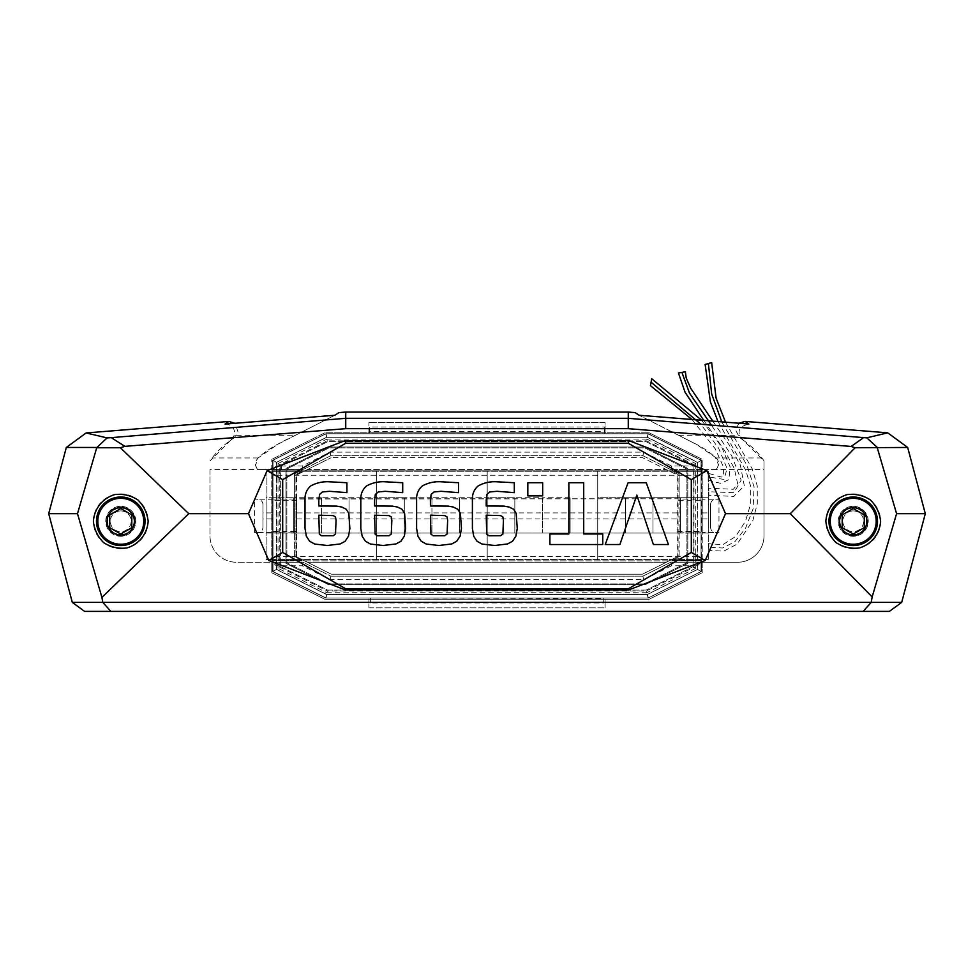 <?xml version="1.0" encoding="UTF-8"?>
<svg xmlns="http://www.w3.org/2000/svg" width="974" height="974" viewBox="0 0 974 974"><rect width="100%" height="100%" fill="white"/><g stroke="black" fill="none" stroke-linecap="round" stroke-linejoin="round"><path stroke-width="0.73" stroke-dasharray="4.87 3.65" d="M262.956 505.323L262.956 526.496L262.956 505.323C263.138 500.904 260.35 498.871 254.567 499.224L271.783 499.224L271.783 469.553L209.982 469.553L209.982 535.773A26.493 26.493 0 0 0 236.463 562.254L271.783 562.254L271.783 499.224M271.783 532.583L254.567 532.583C260.35 532.948 263.138 530.915 262.956 526.496M710.582 526.496L710.582 505.323L710.582 526.496C710.387 530.915 713.187 532.948 718.97 532.583L702.217 532.583L702.217 562.254L737.537 562.254A26.493 26.493 0 0 0 764.018 535.773L764.018 460.909L743.113 440.078L739.692 435.256C737.622 429.79 740.666 426.04 748.848 424.031M743.113 440.078L739.558 437.606C749.968 444.521 758.125 452.289 764.018 460.909L764.018 469.553L702.217 469.553L702.217 499.224L718.97 499.224C713.187 498.871 710.387 500.904 710.582 505.323M702.217 499.224L702.217 532.583M678.598 435.22L639.114 415.253L696.471 444.412L715.184 457.208L718.581 464.89L716.28 469.553L702.217 469.553L702.217 459.326L702.217 572.736L702.217 562.254L737.537 562.254A26.493 26.493 0 0 0 764.018 535.773L764.018 469.553M225.079 424.08C233.675 424.031 235.854 432.626 234.247 435.256L230.814 440.102L234.369 437.643L238.131 432.261L235.014 423.288M230.814 440.114L209.982 460.909C215.851 452.313 223.971 444.558 234.369 437.643M295.402 435.256C276.92 443.888 264.502 451.461 258.147 457.963C254.701 461.688 254.555 465.548 257.708 469.553L255.48 465.389L258.147 457.963L278.028 444.144L334.873 415.253L295.426 435.244L234.247 435.256M738.913 423.24L735.54 429.972L739.57 437.594M209.982 469.553L209.982 535.773A26.493 26.493 0 0 0 236.463 562.254L271.783 562.254L271.783 572.736L324.756 599.217L649.244 599.217L702.217 572.736L649.244 599.217L324.756 599.217L271.783 572.736L271.783 459.326L271.783 469.553L257.708 469.553M889.42 611.38L84.58 611.38M135.776 521.285A15.012 15.012 0 0 0 113.264 508.294A15.012 15.012 0 0 0 113.264 534.288A15.012 15.012 0 0 0 135.776 521.285A15.012 15.012 0 0 0 113.264 508.294A15.012 15.012 0 0 0 113.264 534.288A15.012 15.012 0 0 0 135.776 521.285M868.236 521.285A15.012 15.012 0 0 0 845.724 508.294A15.012 15.012 0 0 0 845.724 534.288A15.012 15.012 0 0 0 868.236 521.285A15.012 15.012 0 0 0 845.724 508.294A15.012 15.012 0 0 0 845.724 534.288A15.012 15.012 0 0 0 868.236 521.285M368.903 607.849L605.097 607.849L368.903 607.849L368.903 599.217L368.903 607.849M605.097 607.849L605.097 599.217L605.097 607.849M368.903 599.217L605.097 599.217L368.903 599.217M605.097 432.833L605.097 422.643L368.903 422.643L605.097 422.643L605.097 432.833L368.903 432.833L605.097 432.833M368.903 432.833L368.903 422.643L368.903 432.833M716.28 469.553C719.433 464.549 719.299 460.69 715.853 457.963C704.08 446.737 695.692 444.387 678.659 435.256L678.598 435.244M336.627 414.169L338.416 412.939M635.45 412.842L636.472 413.56M649.244 432.833L702.217 459.326L649.244 432.833L324.756 432.833L271.783 459.326L324.756 432.833L649.244 432.833M345.733 588.82L282.691 552.428L282.691 479.634L345.733 443.231L628.267 443.231L691.309 479.634L691.309 552.428L628.267 588.82L345.733 588.82M880.606 521.285A27.369 27.369 0 0 1 839.539 544.99A27.369 27.369 0 0 1 839.539 497.58A27.369 27.369 0 0 1 880.606 521.285M148.145 521.285A27.369 27.369 0 0 1 107.079 544.99A27.369 27.369 0 0 1 107.079 497.58A27.369 27.369 0 0 1 148.145 521.285M568.853 482.739L583.706 482.739L583.706 533.971L602.748 533.971L602.748 544.539L549.896 544.539L549.896 533.971L568.853 533.971L568.853 482.739M333.157 515.587L318.827 515.209L319.35 534.154L321.542 535.773L333.254 535.724L335.494 534.008L336.067 520.25L335.494 516.963L333.157 515.587M305.02 499.686C304.765 494.135 306.688 489.545 310.779 485.929C316.513 482.787 322.686 481.412 329.297 481.777L346.914 482.739L346.914 492.637L329.492 491.298L322.443 491.967L319.533 494.451L318.827 500.161L318.827 505.969L336.541 506.115L341.679 507.016L346.16 509.207L348.826 513.395L349.873 528.444L348.534 536.114L345.113 541.301L340.109 543.967L327.398 545.489L314.724 544.064L309.635 541.252L306.347 536.248L305.02 528.444L305.02 499.686M444.741 515.587L430.411 515.209L430.934 534.154L433.126 535.773L444.838 535.724L447.078 534.008L447.65 520.25L447.078 516.963L444.741 515.587M416.604 499.686C416.361 494.135 418.272 489.545 422.363 485.929C428.11 482.787 434.282 481.412 440.893 481.777L458.511 482.739L458.511 492.637L441.076 491.298L434.039 491.967L431.129 494.451L430.411 500.161L430.411 505.969L448.125 506.115L453.263 507.016L457.743 509.207L460.41 513.395L461.457 528.444L460.13 536.114L456.696 541.301L451.692 543.967L438.982 545.489L426.32 544.064L421.231 541.252L417.943 536.248L416.604 528.444L416.604 499.686M388.955 515.587L374.625 515.209L375.148 534.154L377.328 535.773L389.052 535.724L391.28 534.008L391.852 520.25L391.28 516.963L388.955 515.587M360.806 499.686C360.563 494.135 362.486 489.545 366.577 485.929C372.312 482.787 378.484 481.412 385.095 481.777L402.712 482.739L402.712 492.637L385.29 491.298L378.241 491.967L375.331 494.451L374.625 500.161L374.625 505.969L392.327 506.115L397.477 507.016L401.945 509.207L404.612 513.395L405.659 528.444L404.332 536.114L400.898 541.301L395.907 543.967L383.184 545.489L370.522 544.064L365.433 541.252L362.145 536.248L360.806 528.444L360.806 499.686M500.539 515.587L486.209 515.209L486.732 534.154L488.924 535.773L500.636 535.724L502.876 534.008L503.448 520.25L502.876 516.963L500.539 515.587M472.402 499.686C472.147 494.135 474.07 489.545 478.161 485.929C483.908 482.787 490.08 481.412 496.679 481.777L514.296 482.739L514.296 492.637L496.874 491.298L489.825 491.967L486.927 494.451L486.209 500.161L486.209 505.969L503.923 506.115L509.061 507.016L513.542 509.207L516.208 513.395L517.255 528.444L515.916 536.114L512.494 541.301L507.491 543.967L494.78 545.489L482.118 544.064L477.017 541.252L473.729 536.248L472.402 528.444L472.402 499.686M527.811 482.739L542.676 482.739L542.676 495.876L527.811 495.876L527.811 482.739M628.072 482.739L646.261 482.739L668.444 544.539L653.408 544.539L636.838 495.109L619.878 544.539L605.219 544.539L628.072 482.739M276.251 565.784L276.251 569.376L326.521 594.505L647.223 594.505L326.521 594.505L276.251 569.376L276.251 462.443L326.521 437.302L647.223 437.302L697.506 462.443L697.506 569.376L647.223 594.505L697.506 569.376L701.036 571.555L701.036 460.264L697.506 462.443L647.223 437.302L648.063 433.771L325.693 433.771L272.72 460.264L272.72 571.555L325.693 598.036L648.063 598.036L647.223 594.505L648.063 598.036L701.036 571.555L701.036 460.264L648.063 433.771L325.693 433.771L272.72 460.264L272.72 571.555L325.693 598.036L648.063 598.036L701.036 571.555L697.506 569.376L697.506 565.784L701.036 562.254L701.036 571.555L648.063 598.036L325.693 598.036L326.521 594.505L325.693 598.036L272.72 571.555L276.251 569.376L272.72 571.555L272.72 562.254L303.097 562.254L302.257 565.784L276.251 565.784L272.72 562.254L303.097 562.254L330.868 576.145L330.028 579.676L302.257 565.784M302.257 466.022L303.097 469.553L294.611 473.79L330.868 455.674L642.889 455.674L679.146 473.79L642.889 455.674L330.868 455.674L303.097 469.553L272.72 469.553L272.72 460.264L325.693 433.771L326.521 437.302L325.693 433.771L648.063 433.771L647.223 437.302L326.521 437.302L276.251 462.443L272.72 460.264L272.72 571.555L325.693 598.036L648.063 598.036L701.036 571.555L701.036 460.264L648.063 433.771L701.036 460.264L648.063 433.771L325.693 433.771L272.72 460.264L276.251 462.443L276.251 466.022L302.257 466.022L330.028 452.143L643.729 452.143L671.5 466.022L697.506 466.022L701.036 469.553L670.66 469.553L671.5 466.022M278.016 568.28L278.016 463.539L279.781 464.622L279.781 567.185L278.016 568.28L326.947 592.74L327.361 590.975L646.395 590.975L693.975 567.185L693.975 464.622L646.395 440.832L327.361 440.832L279.781 464.622M278.016 463.539L326.947 439.067L327.361 440.832M326.947 439.067L646.809 439.067L646.395 440.832M646.809 439.067L695.74 463.539L693.975 464.622M695.74 463.539L695.74 568.28L693.975 567.185M695.74 568.28L646.809 592.74L646.395 590.975M646.809 592.74L326.947 592.74M279.781 567.185L327.361 590.975M686.914 468.993L686.914 562.826L644.727 583.913L329.029 583.913L286.843 562.826L286.843 468.993L329.029 447.894L644.727 447.894L686.914 468.993L686.914 562.826L644.727 583.913L329.029 583.913L286.843 562.826L286.843 468.993L329.029 447.894L644.727 447.894L686.914 468.993M677.198 556.824L642.438 574.197L677.198 556.824L677.198 474.995L642.438 457.61L331.318 457.61L642.438 457.61L677.198 474.995L677.198 556.824M642.438 574.197L331.318 574.197L642.438 574.197M331.318 574.197L296.559 556.824L331.318 574.197M296.559 556.824L296.559 532.79L296.559 556.824M296.559 532.79L296.559 499.029L296.559 532.79M296.559 498.773L296.559 474.995L296.559 499.029L677.198 498.773L296.559 498.773M307.431 469.553L331.318 457.61L296.559 474.995L307.431 469.553L666.326 469.553L307.431 469.553M307.431 562.254L666.326 562.254L307.431 562.254M296.559 533.034L677.198 533.034L296.559 533.034M295.926 500.38L295.926 474.448L302.171 471.319L295.926 474.448L295.926 557.372L295.926 500.38L272.964 500.38L272.964 471.319L302.171 471.319L272.964 471.319L272.964 560.488L272.964 531.427L295.926 531.427M272.964 560.488L302.171 560.488L272.964 560.488M295.926 557.372L302.171 560.488L295.926 557.372M272.964 531.427L272.964 500.38M678.087 500.38L678.087 474.448L671.829 471.319L701.036 471.319L671.829 471.319L678.087 474.448L678.087 557.372L678.087 500.38L701.036 500.38L701.036 471.319L701.036 560.488L671.829 560.488L701.036 560.488L701.036 531.427L678.087 531.427M678.087 557.372L671.829 560.488L678.087 557.372M701.036 531.427L701.036 500.38M697.506 565.784L671.5 565.784L670.66 562.254L701.036 562.254L670.66 562.254L642.889 576.145L643.729 579.676L330.028 579.676M330.868 576.145L642.889 576.145L330.868 576.145L303.097 562.254M671.5 565.784L643.729 579.676M701.036 562.254L701.036 499.029L679.146 499.029L679.146 473.79L679.146 558.017L642.889 576.145M679.146 499.029L679.146 558.017L670.66 562.254M294.611 532.79L294.611 499.029L294.611 558.017L294.611 532.79L272.72 532.79L272.72 562.254M276.251 466.022L272.72 469.553L272.72 532.79M646.188 590.098L327.568 590.098L280.67 566.637L280.67 465.17L327.568 441.721L646.188 441.721L693.086 465.17L693.086 566.637L646.188 590.098L693.086 566.637L693.086 465.17L646.188 441.721L327.568 441.721L280.67 465.17L280.67 566.637L327.568 590.098L646.188 590.098M701.036 499.029L701.036 460.264L697.506 462.443L697.506 466.022M642.889 455.674L643.729 452.143M330.868 455.674L330.028 452.143M272.72 469.553L281.547 469.553L281.547 466.022M303.097 469.553L281.547 469.553M701.036 469.553L670.66 469.553M687.79 563.374L687.79 468.445L687.79 563.374L644.934 584.802L328.822 584.802L285.966 563.374L285.966 468.445L328.822 447.017L644.934 447.017L687.79 468.445L644.934 447.017L328.822 447.017L285.966 468.445L285.966 563.374L328.822 584.802L644.934 584.802L687.79 563.374M294.611 499.029L294.611 473.79L294.611 499.029L272.72 499.029M679.146 532.79L701.036 532.79M276.555 569.315L326.826 594.457L647.527 594.457L648.355 597.987L325.998 597.987L273.012 571.495L273.012 460.203L325.998 433.722L648.355 433.722L701.341 460.203L701.341 571.495L648.355 597.987L325.998 597.987L273.012 571.495L273.012 562.205L276.555 562.205L276.555 569.315L273.012 571.495M326.826 594.457L325.998 597.987M647.527 594.457L697.798 569.315L701.341 571.495L648.355 597.987M697.798 569.315L697.798 462.382L647.527 437.253L326.826 437.253L276.555 462.382L276.555 562.205M697.798 462.382L701.341 460.203L701.341 470.819L273.012 470.819L273.012 475.239L701.341 475.239L701.341 470.819L273.012 470.819L273.012 460.203L325.998 433.722L369.718 433.722L369.718 427.038L604.635 427.038L604.635 433.722L648.355 433.722L701.341 460.203M647.527 437.253L648.355 433.722M326.826 437.253L325.998 433.722M276.555 462.382L273.012 460.203M701.341 475.239L701.341 556.471L273.012 556.471L273.012 560.878L701.341 560.878L701.341 571.495M273.012 562.205L273.012 560.878L701.341 560.878L701.341 556.471M273.012 556.471L273.012 475.239M370.607 602.943L370.607 597.987L603.746 598.535L603.746 602.943L370.607 602.943L370.607 598.535M603.746 598.535L603.746 602.943M604.635 427.038L604.635 431.458L369.718 431.458L369.718 427.038M604.635 431.458L604.635 433.722L369.718 433.722L369.718 431.458M853.236 497.008A24.277 24.277 0 0 1 877.513 521.285A24.277 24.277 0 0 1 853.236 545.562A24.277 24.277 0 0 1 828.947 521.285A24.277 24.277 0 0 1 853.236 497.008M853.236 498.335A22.95 22.95 0 0 1 873.106 532.766A22.95 22.95 0 0 1 833.354 532.766A22.95 22.95 0 0 1 853.236 498.335M853.236 534.531A13.246 13.246 0 0 1 841.755 514.662A13.246 13.246 0 0 1 864.705 514.662A13.246 13.246 0 0 1 853.236 534.531A13.246 13.246 0 0 1 839.99 521.285A13.246 13.246 0 0 1 853.236 508.038A13.246 13.246 0 0 1 866.47 521.285A13.246 13.246 0 0 1 853.236 534.531M853.236 510.912A10.373 10.373 0 0 1 862.221 526.471A10.373 10.373 0 0 1 844.239 526.471A10.373 10.373 0 0 1 853.236 510.912M853.236 534.032L864.267 527.664L864.267 514.917L853.236 508.538L842.193 514.917L842.193 527.664L853.236 534.032M120.764 497.008A24.277 24.277 0 0 1 145.053 521.285A24.277 24.277 0 0 1 120.764 545.562A24.277 24.277 0 0 1 96.487 521.285A24.277 24.277 0 0 1 120.764 497.008M120.764 498.335A22.95 22.95 0 0 1 140.646 532.766A22.95 22.95 0 0 1 100.894 532.766A22.95 22.95 0 0 1 120.764 498.335M120.764 534.531A13.246 13.246 0 0 1 109.295 514.662A13.246 13.246 0 0 1 132.245 514.662A13.246 13.246 0 0 1 120.764 534.531A13.246 13.246 0 0 1 107.53 521.285A13.246 13.246 0 0 1 120.764 508.038A13.246 13.246 0 0 1 134.01 521.285A13.246 13.246 0 0 1 120.764 534.531M120.764 510.912A10.373 10.373 0 0 1 129.761 526.471A10.373 10.373 0 0 1 111.779 526.471A10.373 10.373 0 0 1 120.764 510.912M120.764 534.032L131.807 527.664L131.807 514.917L120.764 508.538L109.733 514.917L109.733 527.664L120.764 534.032M708.281 559.539L597.732 559.539L597.732 471.246L708.281 471.246L708.281 559.539L708.281 471.246L597.732 471.246L597.732 559.539L708.281 559.539M597.732 533.046L625.369 533.046L597.732 533.046L597.732 497.738L597.732 533.046L570.107 533.046L570.107 497.738L570.107 533.046L597.732 533.046L597.732 497.738L625.369 497.738L597.732 497.738L597.732 533.046M625.369 533.046L625.369 497.738L625.369 533.046L653.006 533.046L625.369 533.046L625.369 497.738L625.369 533.046M680.643 497.738L680.643 533.046L680.643 497.738L708.281 497.738L653.006 497.738L653.006 533.046L653.006 497.738L625.369 497.738L653.006 497.738L653.006 533.046L653.006 497.738L680.643 497.738L680.643 533.046L708.281 533.046L708.281 497.738L708.281 533.046L653.006 533.046L680.643 533.046L680.643 497.738M705.127 364.459L711.653 362.62M708.804 547.108L708.804 543.723L708.804 547.108L722.671 548.009L734.859 541.751L745.573 528.2L753.06 508.878L754.083 486.878L746.814 465.024L721.758 421.864M650.462 385.68L651.703 378.728M708.183 476.822L708.183 480.352L708.183 473.291L708.183 476.822L723.95 479.439L727.091 468.604L718.629 448.174L700.903 424.274M678.415 372.981L685.379 371.764M708.829 491.736L708.829 495.267L708.829 488.205L708.829 491.736L733.994 492.686L741.19 480.109L731.705 455.759L711.422 425.139M597.732 559.539L487.195 559.539L487.195 471.246L597.732 471.246L597.732 559.539L597.732 471.246L487.195 471.246L487.195 559.539L597.732 559.539M487.195 533.046L514.832 533.046L487.195 533.046L487.195 497.738L487.195 533.046L459.558 533.046L459.558 497.738L459.558 533.046L487.195 533.046L487.195 497.738L514.832 497.738L487.195 497.738L487.195 533.046M514.832 533.046L514.832 497.738L514.832 533.046L542.469 533.046L514.832 533.046L514.832 497.738L514.832 533.046M570.107 497.738L542.469 497.738L542.469 533.046L542.469 497.738L514.832 497.738L542.469 497.738L542.469 533.046L542.469 497.738L570.107 497.738L570.107 533.046L542.469 533.046L570.107 533.046L570.107 497.738M487.195 559.539L376.658 559.539L376.658 471.246L487.195 471.246L487.195 559.539L487.195 471.246L376.658 471.246L376.658 559.539L487.195 559.539M376.658 533.046L404.295 533.046L376.658 533.046L376.658 497.738L376.658 533.046L349.021 533.046L349.021 497.738L349.021 533.046L376.658 533.046L376.658 497.738L404.295 497.738L376.658 497.738L376.658 533.046M404.295 533.046L404.295 497.738L404.295 533.046L431.932 533.046L404.295 533.046L404.295 497.738L404.295 533.046M459.558 497.738L487.195 497.738L431.932 497.738L431.932 533.046L431.932 497.738L404.295 497.738L431.932 497.738L431.932 533.046L431.932 497.738L459.558 497.738L459.558 533.046L431.932 533.046L459.558 533.046L459.558 497.738M376.658 559.539L266.121 559.539L266.121 471.246L376.658 471.246L376.658 559.539L376.658 471.246L266.121 471.246L266.121 559.539L376.658 559.539M266.121 533.046L293.758 533.046L266.121 533.046L266.121 497.738L293.758 497.738L266.121 497.738L266.121 533.046M293.758 533.046L293.758 497.738L293.758 533.046L321.383 533.046L293.758 533.046L293.758 497.738L293.758 533.046M349.021 497.738L376.658 497.738L321.383 497.738L321.383 533.046L321.383 497.738L293.758 497.738L321.383 497.738L321.383 533.046L321.383 497.738L349.021 497.738L349.021 533.046L321.383 533.046L349.021 533.046L349.021 497.738M254.567 532.583L254.567 499.224M718.97 499.224L718.97 532.583M702.217 518.911L710.582 518.911M702.217 512.908L710.582 512.908M271.783 518.911L262.956 518.911M271.783 512.908L262.956 512.908M258.147 457.963L212.088 457.963M678.659 435.256L739.692 435.256M761.911 457.963L715.853 457.963M296.559 518.911L677.198 518.911M677.198 512.908L296.559 512.908M273.012 469.505L276.555 469.505M701.341 469.505L697.798 469.505M701.341 562.205L697.798 562.205M853.236 535.858A14.573 14.573 0 0 1 840.611 514.004A14.573 14.573 0 0 1 865.849 514.004A14.573 14.573 0 0 1 853.236 535.858M120.764 535.858A14.573 14.573 0 0 1 108.151 514.004A14.573 14.573 0 0 1 133.389 514.004A14.573 14.573 0 0 1 120.764 535.858M717.996 421.559L745.597 469.967L750.723 486.403L750.747 503.607L745.536 521.09L735.687 536.431L722.805 544.673L708.804 543.723M725.533 422.168L752.232 468.871L757.248 485.941L757.309 503.716L752.841 520.566L737.135 544.113L723.828 551.114L708.804 550.505M691.966 419.477L715.318 448.904L723.463 467.021L723.341 476.396L721.259 477.077L708.183 473.291M701.645 420.257L721.454 446.567L730.098 466.936L728.856 479.598L721.004 483.408L708.183 480.352M703.776 420.427L724.997 451.206L734.299 468.47L737.695 483.871L733.349 489.277L708.829 488.205M712.785 421.145L729.416 445.276L740.35 465.097L744.319 485.856L733.702 496.411L708.829 495.267"/><path stroke-width="1.46" d="M235.014 423.288L228.866 421.462L225.079 424.08L334.873 415.253L338.867 412.611L345.733 412.063L345.733 418.309L111.206 437.643L107.03 437.91L86.114 432.943L228.866 421.462M745.061 421.413L887.74 432.833L866.799 437.825L863.658 437.63L628.267 418.309L628.267 412.063L635.145 412.611L639.114 415.253L748.848 424.031L745.061 421.413L738.913 423.24M907.683 447.468L925.3 513.675L901.705 602.37L889.42 611.38L863.134 611.38L871.219 602.37L872.168 596.94L790.304 513.675L855.123 447.748L907.683 447.468L887.74 432.833M107.03 437.91L96.718 447.748L120.374 447.748L188.761 513.675L101.905 597.391L102.781 602.37L110.866 611.38L84.58 611.38L72.295 602.37L48.7 513.675L66.317 447.468L86.114 432.943M334.873 415.253L336.627 414.169M637.8 414.437L639.114 415.253M628.267 412.063L345.733 412.063M880.606 521.285C879.766 533.837 871.377 544.369 859.324 547.972C850.972 548.959 843.253 547.193 836.167 542.688C830.189 536.771 826.756 529.649 825.855 521.285C826.695 508.732 835.083 498.213 847.136 494.597C855.489 493.611 863.207 495.376 870.293 499.893C876.271 505.798 879.705 512.933 880.606 521.285M148.145 521.285C147.305 533.837 138.917 544.369 126.864 547.972C118.511 548.959 110.793 547.193 103.707 542.688C97.729 536.771 94.295 529.649 93.394 521.285C94.235 508.732 102.623 498.213 114.676 494.597C123.028 493.611 130.747 495.376 137.833 499.893C143.811 505.798 147.244 512.933 148.145 521.285M691.309 552.428L691.309 479.634L628.267 443.231L345.733 443.231L282.691 479.634L282.691 552.428L345.733 588.82L628.267 588.82L691.309 552.428L705.249 560.476L628.571 589.988L345.429 589.988L268.751 560.476L248.492 513.675L267.12 470.637L345.039 440.65L628.961 440.65L706.881 470.637L725.508 513.675L705.249 560.476M282.691 552.428L268.751 560.476M282.691 479.634L267.12 470.637M345.733 443.231L345.039 440.65M628.267 443.231L628.961 440.65M691.309 479.634L706.881 470.637M628.267 588.82L628.571 589.988M345.733 588.82L345.429 589.988M628.267 428.67L345.733 428.67L345.733 418.309L628.267 418.309L628.267 428.67L851.093 446.445L855.123 447.748M120.374 447.748L124.879 446.36L345.733 428.67M248.492 513.675L188.761 513.675M790.304 513.675L725.508 513.675M111.206 437.643L124.879 446.36M101.905 597.391L77.494 513.675L96.718 447.748M66.317 447.468L96.682 447.468M48.7 513.675L77.494 513.675M901.705 602.37L72.295 602.37M863.134 611.38L110.866 611.38M877.257 447.748L896.579 513.675L872.168 596.94M863.658 437.63L851.093 446.445M877.294 447.468L866.799 437.825M925.3 513.675L896.579 513.675M568.853 482.739L583.706 482.739L583.706 533.971L602.748 533.971L602.748 544.539L549.896 544.539L549.896 533.971L568.853 533.971L568.853 482.739M333.157 515.587L318.827 515.209L319.35 534.154L321.542 535.773L333.254 535.724L335.494 534.008L336.067 520.25L335.494 516.963L333.157 515.587M305.02 499.686C304.765 494.135 306.688 489.545 310.779 485.929C316.513 482.787 322.686 481.412 329.297 481.777L346.914 482.739L346.914 492.637L329.492 491.298L322.443 491.967L319.533 494.451L318.827 500.161L318.827 505.969L336.541 506.115L341.679 507.016L346.16 509.207L348.826 513.395L349.873 528.444L348.534 536.114L345.113 541.301L340.109 543.967L327.398 545.489L314.724 544.064L309.635 541.252L306.347 536.248L305.02 528.444L305.02 499.686M444.741 515.587L430.411 515.209L430.934 534.154L433.126 535.773L444.838 535.724L447.078 534.008L447.65 520.25L447.078 516.963L444.741 515.587M416.604 499.686C416.361 494.135 418.272 489.545 422.363 485.929C428.11 482.787 434.282 481.412 440.893 481.777L458.511 482.739L458.511 492.637L441.076 491.298L434.039 491.967L431.129 494.451L430.411 500.161L430.411 505.969L448.125 506.115L453.263 507.016L457.743 509.207L460.41 513.395L461.457 528.444L460.13 536.114L456.696 541.301L451.692 543.967L438.982 545.489L426.32 544.064L421.231 541.252L417.943 536.248L416.604 528.444L416.604 499.686M388.955 515.587L374.625 515.209L375.148 534.154L377.328 535.773L389.052 535.724L391.28 534.008L391.852 520.25L391.28 516.963L388.955 515.587M360.806 499.686C360.563 494.135 362.486 489.545 366.577 485.929C372.312 482.787 378.484 481.412 385.095 481.777L402.712 482.739L402.712 492.637L385.29 491.298L378.241 491.967L375.331 494.451L374.625 500.161L374.625 505.969L392.327 506.115L397.477 507.016L401.945 509.207L404.612 513.395L405.659 528.444L404.332 536.114L400.898 541.301L395.907 543.967L383.184 545.489L370.522 544.064L365.433 541.252L362.145 536.248L360.806 528.444L360.806 499.686M500.539 515.587L486.209 515.209L486.732 534.154L488.924 535.773L500.636 535.724L502.876 534.008L503.448 520.25L502.876 516.963L500.539 515.587M472.402 499.686C472.147 494.135 474.07 489.545 478.161 485.929C483.908 482.787 490.08 481.412 496.679 481.777L514.296 482.739L514.296 492.637L496.874 491.298L489.825 491.967L486.927 494.451L486.209 500.161L486.209 505.969L503.923 506.115L509.061 507.016L513.542 509.207L516.208 513.395L517.255 528.444L515.916 536.114L512.494 541.301L507.491 543.967L494.78 545.489L482.118 544.064L477.017 541.252L473.729 536.248L472.402 528.444L472.402 499.686M527.811 482.739L542.676 482.739L542.676 495.876L527.811 495.876L527.811 482.739M628.072 482.739L646.261 482.739L668.444 544.539L653.408 544.539L636.838 495.109L619.878 544.539L605.219 544.539L628.072 482.739M864.267 514.917L853.236 508.538L842.193 514.917L842.193 527.664L853.236 534.032L864.267 527.664L864.267 514.917M839.527 521.285A13.697 13.697 0 0 0 860.079 533.155A13.697 13.697 0 0 0 860.079 509.426A13.697 13.697 0 0 0 839.527 521.285M853.236 545.562A24.277 24.277 0 0 1 832.198 509.146A24.277 24.277 0 0 1 874.262 509.146A24.277 24.277 0 0 1 853.236 545.562M853.236 544.247A22.95 22.95 0 0 1 833.354 509.804A22.95 22.95 0 0 1 873.106 509.804A22.95 22.95 0 0 1 853.236 544.247M131.807 514.917L120.764 508.538L109.733 514.917L109.733 527.664L120.764 534.032L131.807 527.664L131.807 514.917M107.067 521.285A13.697 13.697 0 0 0 127.618 533.155A13.697 13.697 0 0 0 127.618 509.426A13.697 13.697 0 0 0 107.067 521.285M120.764 545.562A24.277 24.277 0 0 1 99.738 509.146A24.277 24.277 0 0 1 141.802 509.146A24.277 24.277 0 0 1 120.764 545.562M120.764 544.247A22.95 22.95 0 0 1 100.894 509.804A22.95 22.95 0 0 1 140.646 509.804A22.95 22.95 0 0 1 120.764 544.247M725.533 422.168L716.121 398.22L711.653 362.62L705.127 364.459L710.399 401.909L717.996 421.559M701.645 420.257L651.703 378.716L650.462 385.68L691.966 419.477M712.785 421.145L690.724 388.273L686.22 378.07L685.379 371.764L678.415 372.981M721.758 421.864L711.677 393.995L708.39 363.546M700.903 424.274L651.082 382.198M711.422 425.139L689.507 393.106L681.897 372.372M678.428 372.981L685.051 392.218L703.776 420.427"/></g></svg>
